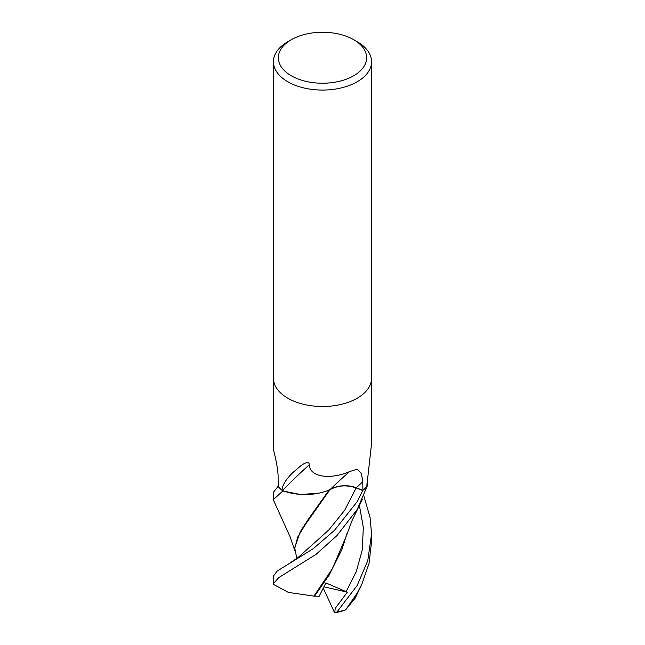 <?xml version="1.0" encoding="UTF-8"?>
<svg xmlns="http://www.w3.org/2000/svg" width="645" height="645" viewBox="0 0 645 645"><rect width="100%" height="100%" fill="white"/><g stroke="black" fill="none" stroke-linecap="round" stroke-linejoin="round"><path stroke-width="0.97" d="M273.44 378.309L273.544 449.767C274.544 453.862 278.39 469.528 278.1 477.647L278.197 486.475A49.06 28.324 180 0 0 282.075 490.361C282.067 485.612 285.662 479.678 292.846 472.575L300.489 466.053C303.843 463.432 309.326 460.337 309.261 464.876C310.052 477.824 331.457 479.525 349.663 471.568L357.185 469.157L361.498 473.696L362.764 481.775L362.893 490.394L356.298 487.765A19.947 11.521 -0 0 0 330.047 489.603A40.562 23.413 180 0 1 282.575 490.595A6.635 3.83 -0 0 0 282.075 490.361M353.718 39.716L357.193 41.715A49.06 28.324 180 0 1 371.56 61.743A49.06 28.324 180 0 1 357.193 81.77A49.06 28.324 180 0 1 303.731 87.914A49.06 28.324 180 0 1 273.44 61.743A49.06 28.324 180 0 1 287.807 41.715A49.06 28.324 180 0 1 287.815 41.715L291.282 39.716A44.15 25.494 180 0 1 353.718 39.716A44.15 25.494 180 0 1 353.718 75.763A44.15 25.494 180 0 1 291.282 75.763A44.15 25.494 180 0 1 291.282 39.716L287.807 41.715M357.185 398.215A49.06 28.324 180 0 0 371.56 378.188A49.06 28.324 180 0 1 357.193 398.215A49.06 28.324 180 0 1 303.731 404.351A49.06 28.324 180 0 1 273.44 378.188L273.44 61.743M367.029 483.25L366.957 485.145A40.562 23.413 180 0 1 366.876 486.145A6.635 3.83 -0 0 0 366.779 486.507A49.06 28.324 180 0 1 362.893 490.394M366.876 486.145A845.337 426.506 -87.2 0 1 366.981 483.677M366.779 486.507L371.56 443.47L371.56 378.309M282.575 490.595A845.337 489.998 83.3 0 1 309.261 464.876M330.047 489.603A830.123 481.178 83.3 0 1 349.663 471.568M273.835 500.931L273.44 499.512L282.857 490.998A49.06 28.324 180 0 1 278.076 486.33L273.44 492.28M363.836 495.844L370.101 517.637L371.56 534.02L367.763 560.715L357.193 585.466L336.98 611.928L334.739 612.702L335.198 608.396L347.333 592.183L325.894 582.911L319.154 596.27L313.551 596.053M355.218 598.084L345.639 609.847A49.06 28.324 180 0 1 336.98 611.928M345.639 609.847L357.185 593.15L361.95 583.967L369.093 563.262L371.56 541.631L371.56 534.068M296.248 559.15L296.507 556.901L294.781 548.306L297.716 537.011L305.657 524.071L329.901 489.749C337.843 485.33 346.591 484.718 356.145 487.91L362.732 490.522L357.185 501.657L334.529 530.279L313.325 548.621L277.156 571.091L273.44 575.953L273.44 583.58L278.729 577.63L316.147 554.281L336.883 535.664L357.185 509.502L367.344 485.798L367.158 482.339M345.873 537.091L332.425 568.576L313.946 596.125L288.404 592.416L273.811 584.572L273.44 583.58M314.526 596.222L329.176 575.026L341.914 549.524L347.026 533.391M328.934 489.902L329.901 489.749M329.144 489.998L308.431 519.096L300.215 531.786L294.773 547.532M282.857 490.998L300.578 494.538L319.194 493.094M367.344 485.798A49.06 28.324 180 0 1 362.732 490.522M334.739 612.702L334.602 612.75A47.093 27.187 180 0 0 341.02 611.476L345.954 609.807M347.333 592.183L323.935 586.805M334.602 612.75L323.266 588.135M356.298 487.765A823.697 477.453 83.3 0 1 362.764 481.775M346.067 591.771L356.25 571.736L362.232 550.072L363.329 527.521L359.41 505.462M297.885 557.659L328.845 529.916L344.615 510.372L356.145 487.91M371.56 378.188L371.56 61.743M273.44 492.224L273.44 499.512M355.105 598.318L361.95 583.967M345.841 537.196L352.073 520.547L362.264 499.561M294.781 548.306L294.773 547.412M294.975 551.072L290.048 536.68L273.762 500.778M287.606 564.593L297.893 557.651"/></g></svg>
